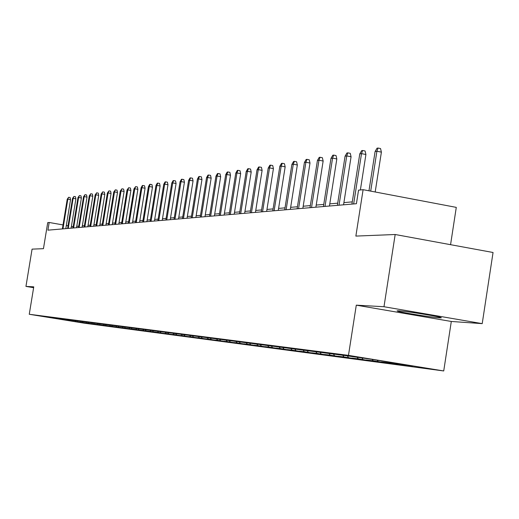 <?xml version="1.0" encoding="UTF-8"?>
<svg xmlns="http://www.w3.org/2000/svg" width="519" height="519" viewBox="0 0 519 519"><rect width="100%" height="100%" fill="white"/><g stroke="black" fill="none" stroke-linecap="round" stroke-linejoin="round"><path stroke-width="0.78" d="M398.741 310.823L397.08 310.842L397.801 311.231C402.167 312.678 432.145 317.42 439.496 317.823L441.345 317.823L440.521 317.388C435.895 315.909 405.501 311.128 398.741 310.823M356.287 305.159L451.303 321.462L482.216 323.635L383.982 306.729L356.287 305.159L348.47 355.366L29.259 314.274L33.761 286.845L25.95 286.404L33.625 287.675M25.95 286.404L32.074 249.133L43.453 248.679L47.722 222.632L49.175 222.482L47.917 230.164L356.423 203.714L358.538 190.168L363.105 189.688L355.865 236.087L395.173 234.504L493.05 252.494L482.216 323.635M383.982 306.729L395.173 234.504M450.563 244.683L456.285 207.379L363.105 189.688M451.303 321.462L443.726 370.955L84.273 323.188L29.259 314.274M393.363 362.846L393.817 363.514L402.147 364.876L397.003 364.033M75.261 320.761L75.852 321.605L46.898 316.914L345.751 355.658L372.052 359.362L412.534 365.986L393.817 363.514M348.47 355.366L443.726 370.955M388.121 361.99L388.692 362.839L396.977 364.195M388.692 362.839L381.303 361.97M372.201 359.382L373.148 360.789L381.277 362.119M373.148 360.789L366.245 359.985M357.306 357.442L358.24 358.824L366.226 360.128M358.24 358.824L351.791 358.084M343.014 355.586L343.935 356.942L351.772 358.22M343.935 356.942L337.908 356.255M329.286 353.796L330.188 355.126L337.888 356.384M330.188 355.126L324.557 354.49M316.084 352.083L316.966 353.387L324.537 354.62M316.966 353.387L311.711 352.803M303.381 350.429L304.251 351.707L311.692 352.92M304.251 351.707L299.34 351.168M291.146 348.839L292.002 350.098L299.32 351.285M292.002 350.098L287.422 349.598M279.365 347.308L280.208 348.541L287.403 349.715M280.208 348.541L275.926 348.087M267.999 345.829L268.829 347.042L275.913 348.197M268.829 347.042L264.839 346.621M257.041 344.402L257.852 345.596L264.82 346.731M257.852 345.596L254.135 345.213M246.376 342.91L247.258 344.194L254.115 345.317M247.258 344.194L243.787 343.85M236.164 341.606L237.021 342.845L243.774 343.948M237.021 342.845L233.79 342.534M226.303 340.347L227.127 341.541L233.777 342.624M227.127 341.541L224.117 341.255M216.76 339.128L217.552 340.282L224.104 341.346M217.552 340.282L214.762 340.023M207.522 337.947L208.294 339.063L214.749 340.114M208.294 339.063L205.699 338.829M198.582 336.799L199.328 337.882L205.686 338.913M199.328 337.882L196.922 337.668M189.909 335.676L190.642 336.734L196.909 337.752M190.642 336.734L188.416 336.552M181.501 334.58L182.221 335.624L188.403 336.63M182.221 335.624L180.171 335.462M173.346 333.522L174.06 334.547L180.158 335.54M174.06 334.547L172.165 334.405M165.438 332.491L166.145 333.503L172.152 334.483M166.145 333.503L164.4 333.38M157.763 331.492L158.457 332.491L164.387 333.458M158.457 332.491L153.365 331.823L156.861 332.387M150.315 330.525L150.997 331.511L156.848 332.458M150.997 331.511L146.047 330.856L149.53 331.42M143.075 329.584L143.75 330.551L149.524 331.492M143.75 330.551L138.943 329.922L142.414 330.48M136.036 328.67L136.705 329.623L142.401 330.551M136.705 329.623L132.034 329.007L135.491 329.571M129.199 327.781L129.86 328.722L135.485 329.636M129.86 328.722L125.313 328.125L128.764 328.683M122.549 326.912L123.198 327.846L128.751 328.748M123.198 327.846L118.78 327.262L122.212 327.82M116.081 326.075L116.717 326.989L122.205 327.878M116.717 326.989L112.415 326.425L115.834 326.976M109.749 325.205L110.411 326.159L115.828 327.035M110.411 326.159L106.226 325.608L109.632 326.159M103.605 324.394L104.274 325.348L109.619 326.217M104.274 325.348L100.193 324.81L103.586 325.361M97.643 323.635L98.292 324.563L103.573 325.419M98.292 324.563L94.315 324.038L97.695 324.583M91.837 322.889L92.466 323.791L97.689 324.641M92.466 323.791L88.593 323.285L91.954 323.83M86.173 322.169L86.79 323.045L91.947 323.882M86.79 323.045L83.008 322.546L86.355 323.09M80.653 321.462L81.249 322.312L86.349 323.142M81.249 322.312L77.565 321.832L80.899 322.37M75.852 321.605L80.893 322.422M377.229 360.205L378.059 361.438M362.009 358.052L362.95 359.446M347.529 356.17L348.457 357.539M333.626 354.36L334.534 355.703M320.255 352.622L321.151 353.939M307.306 350.818L308.273 352.239M294.948 349.242L295.882 350.604M283.043 347.724L283.938 349.034M271.567 346.251L272.43 347.516M260.499 344.837L261.329 346.05M249.808 343.461L250.612 344.642M239.467 342.118L240.265 343.273M229.476 340.821L230.261 341.956M219.816 339.562L220.588 340.685M210.467 338.349L211.227 339.445M201.424 337.168L202.17 338.252M192.659 336.033L193.399 337.097M184.167 334.924L184.894 335.975M175.935 333.853L176.648 334.891M167.948 332.815L168.656 333.834M160.202 331.81L160.896 332.815M152.677 330.83L153.365 331.823M145.314 329.799L146.047 330.856M138.229 328.897L138.943 329.922M131.339 328.014L132.034 329.007M124.638 327.158L125.313 328.125M118.124 326.321L118.78 327.262M111.78 325.51L112.415 326.425M105.597 324.706L106.226 325.608M99.57 323.927L100.193 324.81M93.705 323.162L94.315 324.038M87.983 322.416L88.593 323.285M82.411 321.696L83.008 322.546M76.974 320.989L77.565 321.832M73.211 226.66L71.395 226.394M68.047 225.804L66.322 225.499M63.02 224.922L49.175 222.482M352.284 201.872L343.902 202.611M337.726 203.163L329.786 203.87M323.752 204.402L316.227 205.07M310.336 205.595L303.193 206.231M297.439 206.744L290.653 207.341M285.028 207.847L278.586 208.417M273.085 208.904L266.961 209.449M261.576 209.929L255.757 210.442M250.482 210.915L244.942 211.408M239.784 211.862L234.51 212.329M229.45 212.784L224.429 213.225M219.472 213.666L214.691 214.094M209.832 214.522L205.271 214.931M200.503 215.353L196.163 215.742M191.485 216.157L187.34 216.52M182.746 216.929L178.796 217.279M174.287 217.682L170.517 218.019M166.086 218.408L162.492 218.733M158.139 219.115L154.707 219.42M150.432 219.803L147.156 220.095M142.952 220.465L139.819 220.744M135.686 221.113L132.702 221.379M128.634 221.736L125.78 221.989M121.777 222.346L119.052 222.593M115.114 222.936L112.513 223.17M108.633 223.514L106.148 223.734M102.327 224.078L99.953 224.286M96.197 224.623L93.926 224.824M90.222 225.149L88.055 225.343M84.402 225.668L82.333 225.849M78.739 226.174L76.76 226.349M72.796 228.029L73.017 226.68M69.455 320.009L69.883 320.813M65.809 228.632L70.545 199.64L67.827 199.153L62.961 228.873M67.223 199.244L68.625 197.272L67.827 199.153L67.223 199.244L62.364 228.924M68.625 197.272L70.136 197.544L70.545 199.64M71.103 228.178L75.897 198.822L73.147 198.323L68.229 228.425M72.524 198.42L73.951 196.429L73.147 198.323L72.524 198.42L67.613 228.477M73.951 196.429L75.482 196.701L75.897 198.822M76.533 227.711L81.386 197.986L78.603 197.48L73.62 227.964M77.967 197.577L79.413 195.559L78.603 197.48L77.967 197.577L72.991 228.016M79.413 195.559L80.964 195.838L81.386 197.986M82.106 227.231L87.017 197.123L84.195 196.61L79.16 227.484M83.546 196.714L85.019 194.664L84.195 196.61L83.546 196.714L78.512 227.543M85.019 194.664L86.589 194.949L87.017 197.123M87.828 226.745L92.797 196.24L89.943 195.721L84.844 226.998M89.268 195.825L90.767 193.749L89.943 195.721L89.268 195.825L84.175 227.056M90.767 193.749L92.356 194.041L92.797 196.24M93.692 226.239L98.727 195.332L95.833 194.807L90.676 226.498M95.146 194.917L96.67 192.815L95.833 194.807L95.146 194.917L89.995 226.556M96.67 192.815L98.279 193.107L98.727 195.332M99.719 225.726L104.812 194.404L101.886 193.872L96.664 225.986M101.179 193.983L102.736 191.848L101.886 193.872L101.179 193.983L95.963 226.044M102.736 191.848L104.358 192.147L104.812 194.404M105.908 225.194L111.066 193.451L108.101 192.906L102.814 225.46M107.381 193.023L108.958 190.856L108.101 192.906L107.381 193.023L102.094 225.518M108.958 190.856L110.605 191.161L111.066 193.451M112.273 224.649L117.495 192.465L114.491 191.92L109.133 224.915M113.745 192.036L115.354 189.837L114.491 191.92L113.745 192.036L108.393 224.98M115.354 189.837L117.022 190.142L117.495 192.465M118.806 224.085L124.099 191.459L121.057 190.901L115.633 224.357M120.291 191.018L121.933 188.793L121.057 190.901L120.291 191.018L114.874 224.422M121.933 188.793L123.619 189.104L124.099 191.459M125.533 223.514L130.892 190.421L127.81 189.857L122.315 223.786M127.025 189.973L128.693 187.716L127.81 189.857L127.025 189.973L121.53 223.851M128.693 187.716L130.405 188.034L130.892 190.421M132.449 222.917L137.879 189.351L134.758 188.78L129.186 223.196M133.947 188.903L135.647 186.613L134.758 188.78L133.947 188.903L128.388 223.267M135.647 186.613L137.379 186.931L137.879 189.351M139.572 222.307L145.073 188.248L141.908 187.67L136.263 222.593M141.077 187.8L142.342 185.549L142.809 185.471L141.908 187.67L141.077 187.8L135.433 222.664M142.809 185.471L144.567 185.796L145.073 188.248M146.896 221.678L152.476 187.119L149.271 186.529L143.549 221.963M148.408 186.665L149.699 184.375L150.179 184.297L149.271 186.529L148.408 186.665L142.699 222.041M150.179 184.297L151.957 184.628L152.476 187.119M154.448 221.029L160.105 185.951L156.855 185.354L151.048 221.321M155.966 185.491L157.276 183.168L157.77 183.09L156.855 185.354L155.966 185.491L150.173 221.399M157.77 183.09L159.573 183.428L160.105 185.951M162.233 220.367L167.968 184.751L164.666 184.141L158.782 220.659M163.757 184.284L165.087 181.929L165.593 181.845L164.666 184.141L163.757 184.284L157.88 220.737M165.593 181.845L167.423 182.188L167.968 184.751M170.251 219.68L176.071 183.512L172.723 182.896L166.755 219.978M171.783 183.038L173.138 180.644L173.657 180.567L172.723 182.896L171.783 183.038L165.827 220.056M173.657 180.567L175.519 180.91L176.071 183.512M178.523 218.966L184.427 182.234L181.034 181.605L174.981 219.271M180.061 181.754L181.436 179.327L181.981 179.237L181.034 181.605L180.061 181.754L174.021 219.355M181.981 179.237L183.862 179.593L184.427 182.234M187.067 218.233L193.049 180.917L189.61 180.275L183.467 218.544M188.605 180.43L190.006 177.965L190.564 177.874L189.61 180.275L188.605 180.43L182.474 218.629M190.564 177.874L192.478 178.231L193.049 180.917M195.884 217.48L201.956 179.555L198.466 178.906L192.231 217.792M197.428 179.068L198.855 176.557L199.432 176.466L198.466 178.906L197.428 179.068L191.206 217.883M199.432 176.466L201.366 176.823L201.956 179.555M204.992 216.702L211.155 178.153L207.606 177.485L201.281 217.02M206.536 177.654L207.989 175.104L208.586 175.007L207.606 177.485L206.536 177.654L200.224 217.111M208.586 175.007L210.552 175.377L211.155 178.153M214.405 215.891L220.659 176.7L217.065 176.025L210.643 216.215M215.956 176.194L217.435 173.599L218.051 173.502L217.065 176.025L215.956 176.194L209.546 216.306M218.051 173.502L220.05 173.878L220.659 176.7M224.137 215.054L230.494 175.195L226.842 174.507L220.316 215.385M225.694 174.682L227.199 172.049L227.835 171.945L226.842 174.507L225.694 174.682L219.187 215.482M227.835 171.945L229.865 172.327L230.494 175.195M234.212 214.191L240.667 173.638L236.956 172.937L230.332 214.529M235.769 173.125L237.3 170.44L237.962 170.336L236.956 172.937L235.769 173.125L229.158 214.626M237.962 170.336L240.025 170.725L240.667 173.638M244.644 213.303L251.202 172.029L247.427 171.315L240.699 213.64M246.201 171.51L247.764 168.772L248.445 168.662L247.427 171.315L246.201 171.51L239.486 213.744M248.445 168.662L250.541 169.064L251.202 172.029M255.445 212.375L262.114 170.362L258.28 169.635L251.443 212.719M257.009 169.83L258.598 167.047L259.305 166.936L258.28 169.635L257.009 169.83L250.177 212.822M259.305 166.936L261.44 167.345L262.114 170.362M266.649 211.415L273.422 168.636L269.53 167.89L262.575 211.765M268.206 168.098L269.835 165.263L270.568 165.146L269.53 167.89L268.206 168.098L261.271 211.875M270.568 165.146L272.735 165.561L273.422 168.636M278.268 210.416L285.158 166.839L281.194 166.086L274.129 210.772M279.825 166.294L281.486 163.407L282.245 163.29L281.194 166.086L279.825 166.294L272.773 210.889M282.245 163.29L284.451 163.706L285.158 166.839M290.335 209.384L297.335 164.977L293.306 164.205L286.118 209.741M291.886 164.426L293.579 161.487L294.37 161.357L293.306 164.205L291.886 164.426L284.71 209.864M294.37 161.357L296.608 161.785L297.335 164.977M302.862 208.307L309.992 163.044L305.886 162.259L298.574 208.677M304.413 162.486L306.145 159.482L306.963 159.352L305.886 162.259L304.413 162.486L297.115 208.8M306.963 159.352L309.24 159.794L309.992 163.044M315.889 207.191L323.142 161.039L318.971 160.228L311.53 207.568M317.433 160.468L319.198 157.406L320.054 157.27L318.971 160.228L317.433 160.468L310.005 207.697M320.054 157.27L322.37 157.718L323.142 161.039M329.442 206.03L336.825 158.944L332.575 158.12L325.004 206.413M330.979 158.373L332.783 155.246L333.672 155.103L332.575 158.12L330.979 158.373L323.421 206.543M333.672 155.103L336.033 155.564L336.825 158.944M343.559 204.817L351.071 156.77L346.744 155.927L339.03 205.206M345.077 156.187L346.926 152.995L347.853 152.852L346.744 155.927L345.077 156.187L337.382 205.349M347.853 152.852L350.254 153.319L351.071 156.77M360.381 189.973L365.914 154.5L361.509 153.637L353.653 203.954M359.771 153.909L361.665 150.653L362.632 150.497L361.509 153.637L359.771 153.909L351.934 204.103M362.632 150.497L365.078 150.977L365.914 154.5M375.192 191.985L381.394 152.132L376.904 151.25L370.696 191.135M375.094 151.535L377.028 148.207L378.04 148.045L376.904 151.25L375.094 151.535L368.977 190.804M378.04 148.045L380.531 148.538L381.394 152.132M397.865 310.784L397.801 311.231"/></g></svg>
